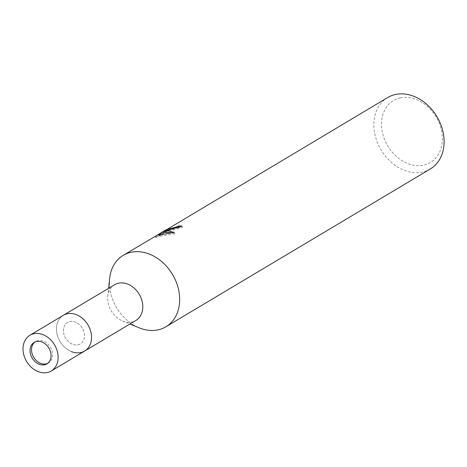 <?xml version="1.0" encoding="UTF-8"?>
<svg xmlns="http://www.w3.org/2000/svg" width="467" height="467" viewBox="0 0 467 467"><rect width="100%" height="100%" fill="white"/><g stroke="black" fill="none" stroke-linecap="round" stroke-linejoin="round"><path stroke-width="0.35" stroke-dasharray="2.33 1.75" d="M83.733 331.132A12.481 9.754 -120.8 0 0 67.598 322.469A12.481 9.754 -120.8 0 0 64.248 335.242A12.481 9.754 -120.8 0 0 80.382 343.899A12.481 9.754 -120.8 0 0 83.733 331.132M47.675 363.361A12.481 9.754 -120.8 0 0 48.445 362.964A12.481 9.754 -120.8 0 0 51.796 350.192A12.481 9.754 -120.8 0 0 35.655 341.529A12.481 9.754 -120.8 0 0 34.937 342.019M84.65 351.044A20.799 16.252 -120.8 0 1 80.674 352.591A20.799 16.252 -120.8 0 1 58.76 339.112A20.799 16.252 -120.8 0 1 63.331 315.324A20.799 16.252 -120.8 0 0 56.536 326.877A20.799 16.252 -120.8 0 0 57.75 336.608A20.799 16.252 -120.8 0 0 71.258 351.54A20.799 16.252 -120.8 0 0 87.773 348.423A20.799 16.252 -120.8 0 0 90.23 329.76A20.799 16.252 -120.8 0 0 71.539 313.538A20.799 16.252 -120.8 0 0 56.536 326.877A20.799 16.252 -120.8 0 0 57.75 336.608A20.799 16.252 -120.8 0 0 71.258 351.54L71.258 351.54M114.602 284.736A20.799 16.252 -120.8 0 0 107.801 296.282A20.799 16.252 -120.8 0 0 109.015 306.013A20.799 16.252 -120.8 0 0 122.523 320.952A20.799 16.252 -120.8 0 0 135.915 320.45M109.646 278.455A41.592 32.503 -120.8 0 0 112.074 297.923A41.592 32.503 -120.8 0 0 139.084 327.787M387.668 97.556A41.592 32.509 -120.8 0 0 378.527 145.126A41.592 32.509 -120.8 0 0 422.349 172.084A41.592 32.509 -120.8 0 0 430.3 168.99M109.622 278.671A41.592 32.509 -120.8 0 0 138.886 327.706M155.371 236.185L155.698 236.028M400.371 97.866A36.047 28.172 -120.8 0 0 383.804 137.432A36.047 28.172 -120.8 0 0 423.54 165.137A36.047 28.172 -120.8 0 0 440.107 125.565A36.047 28.172 -120.8 0 0 400.371 97.866M178.295 227.633L167.379 230.838L170.653 228.818L170.198 227.499M170.653 228.818L155.838 237.58L155.371 236.22M165.096 232.385L182.474 227.4A40.209 31.423 -120.8 0 0 179.182 227.341M182.474 227.4L182.013 226.069M161.553 234.463L159.282 236.349L174.734 233.751L172.235 232.759M155.838 237.58L163.625 232.957M156.498 237.207L156.048 235.888M159.282 236.349L158.838 235.053M174.734 233.751L174.267 232.397M78.001 344.827A12.481 9.754 -120.8 0 0 80.382 343.899A12.481 9.754 -120.8 0 0 83.126 329.632A12.481 9.754 -120.8 0 0 69.98 321.541A12.481 9.754 -120.8 0 0 67.598 322.469A12.481 9.754 -120.8 0 0 64.855 336.742A12.481 9.754 -120.8 0 0 78.001 344.827M35.655 341.529L34.173 342.416M107.801 296.282L108.63 288.297M155.879 237.493L163.602 232.887M164.985 232.064L167.262 230.704M155.318 236.226L155.785 237.575M167.221 230.377L167.379 230.838M122.523 320.952L129.943 324.016M48.445 362.964L46.957 363.846"/><path stroke-width="0.7" d="M34.937 342.019A12.481 9.754 -120.8 0 0 32.305 354.301A12.481 9.754 -120.8 0 0 47.675 363.361M90.23 329.76A20.799 16.252 -120.8 0 0 63.331 315.324L114.602 284.736A20.799 16.252 -120.8 0 1 141.495 299.166A20.799 16.252 -120.8 0 1 135.915 320.45L84.65 351.044A20.799 16.252 -120.8 0 0 90.23 329.76M129.943 324.016L139.084 327.787A41.592 32.503 -120.8 0 0 172.119 321.553A41.592 32.503 -120.8 0 0 177.034 284.228A41.592 32.503 -120.8 0 0 139.651 251.777A41.592 32.503 -120.8 0 0 109.646 278.455L108.63 288.297M179.182 227.341A40.209 31.423 -120.8 0 0 178.797 227.359L178.353 226.051A41.592 32.509 59.2 0 1 182.013 226.069L164.647 231.083L167.274 230.727L174.267 232.397M138.886 327.706A41.592 32.509 -120.8 0 0 157.916 329.889A41.592 32.509 -120.8 0 0 165.867 326.795L430.3 168.99A41.592 32.509 -120.8 0 0 439.441 121.42A41.592 32.509 -120.8 0 0 395.619 94.462A41.592 32.509 -120.8 0 0 387.668 97.556L170.198 227.505M165.867 326.795A41.592 32.509 -120.8 0 0 175.014 279.219A41.592 32.509 -120.8 0 0 131.192 252.262A41.592 32.509 -120.8 0 0 123.241 255.356A41.592 32.509 -120.8 0 0 109.622 278.671M174.261 232.397L158.838 235.053L163.17 231.638L123.241 255.356M155.698 236.028L166.351 229.63M170.198 227.499L166.929 229.525L176.158 227.055L178.353 226.051M178.797 227.359L178.295 227.633M164.612 232.286L164.156 230.978M172.235 232.759L165.096 232.385L164.647 231.083M163.17 231.638L163.625 232.957L161.553 234.463M71.258 351.54A20.799 16.252 -120.8 0 0 84.65 351.044A20.799 16.252 -120.8 0 0 89.22 327.262A20.799 16.252 -120.8 0 0 67.306 313.777A20.799 16.252 -120.8 0 0 63.331 315.324L29.906 335.277A20.799 16.252 -120.8 0 0 25.335 359.059A20.799 16.252 -120.8 0 0 47.249 372.538A20.799 16.252 -120.8 0 0 51.224 370.991A20.799 16.252 -120.8 0 0 55.795 347.209A20.799 16.252 -120.8 0 0 33.881 333.724A20.799 16.252 -120.8 0 0 29.906 335.277M44.575 364.774A12.481 9.754 -120.8 0 0 46.957 363.846A12.481 9.754 -120.8 0 0 49.7 349.579A12.481 9.754 -120.8 0 0 36.554 341.488A12.481 9.754 -120.8 0 0 34.173 342.416A12.481 9.754 -120.8 0 0 31.429 356.689A12.481 9.754 -120.8 0 0 44.575 364.774M163.602 232.887L164.985 232.064M166.929 229.53L167.221 230.377M51.224 370.991L84.65 351.044"/></g></svg>
